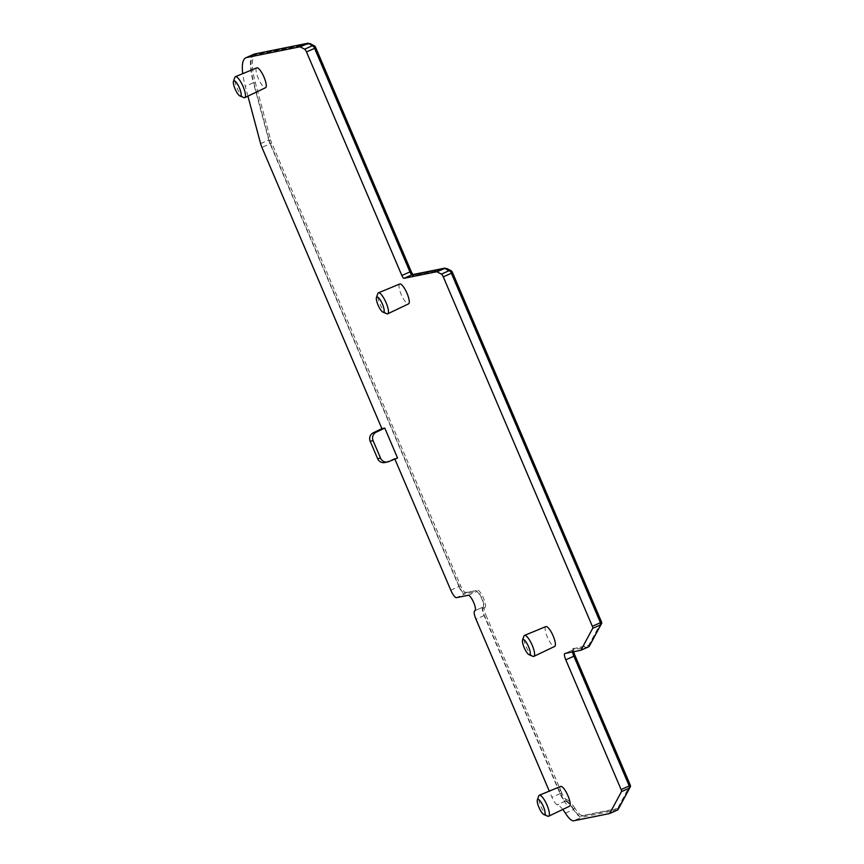 <?xml version="1.0" encoding="UTF-8"?>
<svg xmlns="http://www.w3.org/2000/svg" width="864" height="864" viewBox="0 0 864 864"><rect width="100%" height="100%" fill="white"/><g stroke="black" fill="none" stroke-linecap="round" stroke-linejoin="round"><path stroke-width="0.65" stroke-dasharray="4.32 3.24" d="M256.63 67.932A10.854 2.884 -114 0 0 258.487 78.883A10.854 2.884 -114 0 0 265.41 87.75M399.611 284.094A10.854 2.884 -114 0 0 401.468 295.045A10.854 2.884 -114 0 0 408.391 303.912M545.724 626.648A10.854 2.884 -114 0 0 547.592 637.61A10.854 2.884 -114 0 0 554.504 646.466M247.925 96.142L245.3 86.303A53.179 14.126 66 0 1 242.73 73.656M394.87 459.076L394.643 458.557L397.537 457.974M562.766 809.471A22.788 6.048 -114 0 0 557.41 804.827L557.204 804.762A8.683 2.3 66 0 1 551.923 797.288L549.299 791.122M560.531 786.499A10.854 2.884 -114 0 0 562.399 797.45A10.854 2.884 -114 0 0 569.311 806.317M243.778 97.61A11.48 3.046 66 0 1 237.265 88.42A11.48 3.046 66 0 1 234.792 77.447M386.759 313.762A11.48 3.046 66 0 1 380.246 304.582A11.48 3.046 66 0 1 377.773 293.598M532.872 656.327A11.48 3.046 66 0 1 526.37 647.147A11.48 3.046 66 0 1 523.897 636.163M565.38 813.164L573.502 809.546A20.617 5.476 -114 0 0 581.742 817.182L573.62 820.8M617.695 809.935L581.742 817.182M588.935 646.672L573.08 649.868A6.512 1.728 -114 0 0 572.983 649.901A6.512 1.728 -114 0 0 572.616 651.942M253.984 54.184A53.179 14.126 -114 0 0 253.422 82.685L245.3 86.303M260.604 143.629L268.726 140.011L253.422 82.685M268.726 140.011A8.683 2.3 -114 0 0 270.043 143.759L261.911 147.377M450.77 590.144L458.903 586.526L270.043 143.759M384.674 462.553A6.512 6.264 78.6 0 0 385.798 462.218L394.643 458.557M458.903 586.526A8.683 2.3 -114 0 0 464.616 594.032L456.484 597.65M474.952 610.697L483.084 607.079A8.424 2.236 -114 0 0 481.702 598.622A8.424 2.236 -114 0 0 476.302 591.678L464.616 594.032M483.084 607.079L482.868 607.176A8.683 2.3 -114 0 0 484.088 615.578L560.056 793.67A8.683 2.3 -114 0 0 565.337 801.144L557.41 804.827M573.502 809.546A22.788 6.048 -114 0 0 565.531 801.209M547.679 816.167A11.48 3.046 66 0 1 541.166 806.987A11.48 3.046 66 0 1 538.704 796.003M270.335 143.694L459.194 586.472A7.592 2.02 -114 0 0 464.184 593.039L475.88 590.684A9.504 2.527 66 0 1 481.972 598.536A9.504 2.527 66 0 1 483.527 608.072L483.311 608.17A7.592 2.02 -114 0 0 484.38 615.514L560.347 793.616A7.592 2.02 -114 0 0 564.959 800.15L565.153 800.215A23.879 6.34 66 0 1 573.512 808.952A19.537 5.184 -114 0 0 581.321 816.188L617.263 808.942A2.171 0.572 -114 0 0 617.296 808.931A2.171 0.572 -114 0 0 617.382 808.844L629.111 787.061L628.96 786.013L573.61 656.251A7.592 2.02 66 0 1 572.54 648.907A7.592 2.02 66 0 1 572.659 648.864L588.535 645.667L600.329 623.797L600.167 622.75L451.127 273.316A2.171 0.572 -114 0 0 449.874 271.469L445.403 269.158A2.171 0.572 -114 0 0 445.23 269.125L412.549 275.702A4.342 1.156 66 0 1 409.698 271.955L314.334 48.384A2.171 0.572 -114 0 0 313.081 46.548L308.621 44.237A2.171 0.572 -114 0 0 308.437 44.194L255.215 54.918A52.099 13.835 -114 0 0 254.426 55.177A52.099 13.835 -114 0 0 253.876 83.095L269.179 140.422A7.592 2.02 -114 0 0 270.335 143.694L271.76 143.057L460.62 585.835A7.592 2.02 66 0 0 465.62 592.402L475.88 590.684M309.15 43.708L256.651 54.281A52.099 13.835 -114 0 0 255.863 54.529A52.099 13.835 -114 0 0 255.312 82.458L270.616 139.784A7.592 2.02 -114 0 0 271.76 143.057M413.057 274.525A4.342 1.156 -114 0 0 413.986 275.065L412.549 275.702M445.932 268.628L413.986 275.065M572.659 648.864L589.95 645.03M574.096 648.227A7.592 2.02 -114 0 0 573.977 648.27A7.592 2.02 -114 0 0 573.739 651.715M573.512 808.952L574.949 808.315A19.537 5.184 -114 0 0 582.757 815.551L618.656 808.326M574.949 808.315A23.879 6.34 -114 0 0 566.59 799.578L564.959 800.15M560.347 793.616L561.773 792.979A7.592 2.02 -114 0 0 566.395 799.513M561.773 792.979L485.806 614.876L484.38 615.514M483.311 608.17L484.736 607.532A7.592 2.02 -114 0 0 485.806 614.876M484.736 607.532L483.527 608.072M484.963 607.435A9.504 2.527 -114 0 0 483.408 597.899A9.504 2.527 -114 0 0 477.306 590.047M564.959 653.486L573.08 649.868M388.681 461.635L385.798 462.218M468.18 595.296L476.302 591.678M482.868 607.176L474.736 610.794M484.088 615.578L475.967 619.196M560.056 793.67L551.923 797.288M565.337 801.144L557.204 804.762M459.194 586.472L460.62 585.835M465.62 592.402L464.184 593.039M269.179 140.422L270.616 139.784M253.876 83.095L255.312 82.458M255.215 54.918L256.651 54.281M308.437 44.194L309.334 43.805M308.621 44.237L309.452 43.859M445.23 269.125L446.116 268.726M445.403 269.158L446.245 268.79M588.578 645.624L589.885 645.041M617.382 808.844L618.7 808.261M581.321 816.188L582.757 815.551M566.59 799.578L565.153 800.215M572.983 649.901L564.862 653.519M254.426 55.177L255.863 54.529M572.54 648.907L573.977 648.27"/><path stroke-width="1.3" d="M265.41 87.75A10.854 2.884 -114 0 0 265.583 87.696A10.854 2.884 -114 0 0 263.898 76.874A10.854 2.884 -114 0 0 256.9 67.824A10.854 2.884 -114 0 0 256.759 67.867A10.854 2.884 -114 0 0 256.63 67.932M233.453 81.378L234.792 77.447A11.48 3.046 66 0 1 235.397 76.691A11.48 3.046 66 0 1 235.559 76.637A11.48 3.046 66 0 1 242.957 86.216A11.48 3.046 66 0 1 244.739 97.664A11.48 3.046 66 0 1 244.544 97.729A11.48 3.046 66 0 1 243.778 97.61L239.954 95.969A8.305 2.203 66 0 1 235.246 89.327A8.305 2.203 66 0 1 233.453 81.378A8.305 2.203 66 0 1 234.004 80.795A8.305 2.203 66 0 1 239.468 87.988A8.305 2.203 66 0 1 240.516 96.055A8.305 2.203 66 0 1 239.954 95.969M408.391 303.912A10.854 2.884 -114 0 0 408.575 303.847A10.854 2.884 -114 0 0 406.89 293.026A10.854 2.884 -114 0 0 399.892 283.975A10.854 2.884 -114 0 0 399.74 284.018A10.854 2.884 -114 0 0 399.611 284.094M376.434 297.529L377.773 293.598A11.48 3.046 66 0 1 378.389 292.842A11.48 3.046 66 0 1 378.54 292.799A11.48 3.046 66 0 1 385.938 302.368A11.48 3.046 66 0 1 387.731 313.816A11.48 3.046 66 0 1 387.536 313.88A11.48 3.046 66 0 1 386.759 313.762L382.936 312.131A8.305 2.203 66 0 1 378.227 305.478A8.305 2.203 66 0 1 376.434 297.529A8.305 2.203 66 0 1 376.985 296.957A8.305 2.203 66 0 1 382.45 304.139A8.305 2.203 66 0 1 383.497 312.206A8.305 2.203 66 0 1 382.936 312.131M554.504 646.466A10.854 2.884 -114 0 0 554.688 646.412A10.854 2.884 -114 0 0 553.003 635.591A10.854 2.884 -114 0 0 546.005 626.54A10.854 2.884 -114 0 0 545.854 626.584A10.854 2.884 -114 0 0 545.724 626.648M522.547 640.094L523.897 636.163A11.48 3.046 66 0 1 524.502 635.407A11.48 3.046 66 0 1 524.653 635.364A11.48 3.046 66 0 1 532.062 644.933A11.48 3.046 66 0 1 533.844 656.381A11.48 3.046 66 0 1 533.65 656.446A11.48 3.046 66 0 1 532.872 656.327L529.049 654.685A8.305 2.203 66 0 1 524.34 648.043A8.305 2.203 66 0 1 522.547 640.094A8.305 2.203 66 0 1 523.098 639.522A8.305 2.203 66 0 1 528.574 646.704A8.305 2.203 66 0 1 529.61 654.772A8.305 2.203 66 0 1 529.049 654.685M569.311 806.317A10.854 2.884 -114 0 0 569.495 806.252A10.854 2.884 -114 0 0 567.81 795.431A10.854 2.884 -114 0 0 560.812 786.38A10.854 2.884 -114 0 0 560.66 786.424A10.854 2.884 -114 0 0 560.531 786.499M537.354 799.945L538.704 796.003A11.48 3.046 66 0 1 539.309 795.247A11.48 3.046 66 0 1 539.46 795.204A11.48 3.046 66 0 1 546.858 804.784A11.48 3.046 66 0 1 548.651 816.221A11.48 3.046 66 0 1 548.456 816.286A11.48 3.046 66 0 1 547.679 816.167L543.856 814.536A8.305 2.203 66 0 1 539.147 807.883A8.305 2.203 66 0 1 537.354 799.945A8.305 2.203 66 0 1 537.905 799.362A8.305 2.203 66 0 1 543.37 806.544A8.305 2.203 66 0 1 544.417 814.622A8.305 2.203 66 0 1 543.856 814.536M242.73 73.656A53.179 14.126 66 0 1 245.862 57.802A53.179 14.126 66 0 1 246.661 57.542L299.894 46.818A3.251 0.864 66 0 1 300.164 46.872L304.625 49.194A3.251 0.864 66 0 1 306.504 51.948L401.857 275.508A3.251 0.864 -114 0 0 403.996 278.327L436.676 271.739A3.251 0.864 66 0 1 436.946 271.804L441.407 274.115A3.251 0.864 66 0 1 443.286 276.869L592.337 626.303A2.171 0.572 66 0 1 592.672 628.387L580.932 650.192A2.171 0.572 66 0 1 580.846 650.279L564.959 653.486A6.512 1.728 -114 0 0 564.862 653.519A6.512 1.728 -114 0 0 565.78 659.815L621.119 789.566A2.171 0.572 66 0 1 621.464 791.651L609.746 813.413A3.251 0.864 66 0 1 609.617 813.542A3.251 0.864 66 0 1 609.563 813.553L573.62 820.8A20.617 5.476 66 0 1 565.38 813.164A22.788 6.048 -114 0 0 562.766 809.471M580.846 650.279A2.171 0.572 66 0 1 580.813 650.29L588.967 646.661A2.171 0.572 -114 0 0 589.064 646.574L580.932 650.192M381.899 428.652L373.248 432.799A6.512 6.264 78.6 0 0 370.202 441.256L373.097 440.672L380.549 458.147A6.512 6.264 -101.4 0 0 388.681 461.635L397.537 457.974L384.782 428.08L381.899 428.652L261.911 147.377A8.683 2.3 66 0 1 260.604 143.629L247.925 96.142M549.299 791.122L475.967 619.196A8.683 2.3 66 0 1 474.736 610.794L474.952 610.697A8.424 2.236 -114 0 0 473.569 602.24A8.424 2.236 -114 0 0 468.18 595.296L456.484 597.65A8.683 2.3 66 0 1 450.77 590.144L394.87 459.076M609.66 813.51L617.695 809.935A3.251 0.864 -114 0 0 617.738 809.924A3.251 0.864 -114 0 0 617.868 809.795L609.746 813.413M621.464 791.651L629.586 788.033L617.868 809.795M629.586 788.033A2.171 0.572 -114 0 0 629.251 785.948L621.119 789.566M572.616 651.942A6.512 1.728 -114 0 0 573.901 656.197L629.251 785.948M580.878 650.257L588.935 646.672A2.171 0.572 -114 0 0 588.967 646.661M592.672 628.387L600.793 624.769L589.064 646.574M600.793 624.769A2.171 0.572 -114 0 0 600.458 622.685L592.337 626.303M443.286 276.869L451.408 273.251L600.458 622.685M451.408 273.251A3.251 0.864 -114 0 0 449.539 270.497L441.407 274.115M436.946 271.804L445.068 268.186L449.539 270.497M445.068 268.186A3.251 0.864 -114 0 0 444.809 268.121L436.676 271.739M306.504 51.948L314.626 48.33L409.979 271.89A3.251 0.864 -114 0 0 412.128 274.709L444.809 268.121M314.626 48.33A3.251 0.864 -114 0 0 312.746 45.576L304.625 49.194M300.164 46.872L308.286 43.254L312.746 45.576M308.286 43.254A3.251 0.864 -114 0 0 308.016 43.2L299.894 46.818M246.661 57.542L254.794 53.924L308.016 43.2M254.794 53.924A53.179 14.126 -114 0 0 253.984 54.184L245.862 57.802M370.202 441.256L377.654 458.73A6.512 6.264 78.6 0 0 384.674 462.553L387.569 461.97M373.097 440.672A6.512 6.264 -101.4 0 1 376.132 432.216L384.782 428.08M409.957 271.836L411.124 271.318L315.77 47.747A2.171 0.572 -114 0 0 314.518 45.911L310.057 43.6A2.171 0.572 -114 0 0 309.874 43.556L309.15 43.708M411.124 271.318A4.342 1.156 -114 0 0 413.057 274.525M600.782 623.592L601.754 623.16L601.603 622.112L452.552 272.678A2.171 0.572 -114 0 0 451.31 270.832L446.839 268.52A2.171 0.572 -114 0 0 446.666 268.488L445.932 268.628M589.961 645.03L601.754 623.16M573.739 651.715A7.592 2.02 -114 0 0 575.046 655.614L573.88 656.132M629.564 786.856L630.547 786.424L630.396 785.365L575.046 655.614M618.732 808.294L618.7 808.304A2.171 0.572 -114 0 0 618.732 808.294A2.171 0.572 -114 0 0 618.818 808.207L630.547 786.424M565.78 659.815L573.901 656.197M403.996 278.327L412.128 274.709M401.857 275.508L409.979 271.89M373.248 432.799L376.132 432.216M380.549 458.147L377.654 458.73M309.334 43.805L309.874 43.556M309.452 43.859L310.057 43.6M313.535 46.354L314.518 45.911M314.604 48.265L315.77 47.747M446.116 268.726L446.666 268.488M446.245 268.79L446.839 268.52M450.317 271.274L451.31 270.832M451.386 273.197L452.552 272.678M600.437 622.631L601.603 622.112M629.219 785.894L630.396 785.365M265.583 87.696L244.739 97.664M408.575 303.847L387.731 313.816M554.688 646.412L533.844 656.381M569.495 806.252L548.651 816.221M256.759 67.867L235.397 76.691M399.74 284.018L378.389 292.842M545.854 626.584L524.502 635.407M617.738 809.924L609.617 813.542M560.66 786.424L539.309 795.247"/></g></svg>
